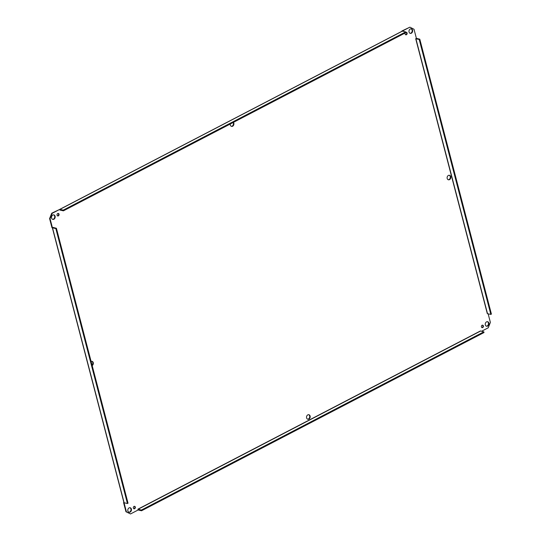 <?xml version="1.0" encoding="UTF-8"?>
<svg xmlns="http://www.w3.org/2000/svg" width="541" height="541" viewBox="0 0 541 541"><rect width="100%" height="100%" fill="white"/><g stroke="black" fill="none" stroke-linecap="round" stroke-linejoin="round"><path stroke-width="0.81" d="M308.911 419.086A2.32 1.812 -76.9 0 1 307.843 419.241A2.32 1.812 -76.9 0 1 306.598 416.57A2.32 1.812 -76.9 0 1 308.884 414.724A2.32 1.812 -76.9 0 1 310.203 416.719A2.32 1.812 -76.9 0 1 308.911 419.086M307.613 419.167A2.32 1.812 103.1 0 0 308.444 418.977A2.32 1.812 103.1 0 0 309.736 416.759A2.32 1.812 103.1 0 0 308.647 414.69M233.408 122.367A2.32 1.812 -76.9 0 1 232.63 126.229A2.32 1.812 -76.9 0 1 231.555 126.384A2.32 1.812 -76.9 0 1 230.263 124.011M231.325 126.31A2.32 1.812 103.1 0 0 232.157 126.121A2.32 1.812 103.1 0 0 233.13 122.516M449.497 179.646A2.32 1.812 -76.9 0 1 448.428 179.795A2.32 1.812 -76.9 0 1 447.184 177.13A2.32 1.812 -76.9 0 1 449.476 175.284A2.32 1.812 -76.9 0 1 450.795 177.279A2.32 1.812 -76.9 0 1 449.497 179.646M448.198 179.72A2.32 1.812 103.1 0 0 449.03 179.538A2.32 1.812 103.1 0 0 450.322 177.32A2.32 1.812 103.1 0 0 449.24 175.25M91.091 361.395A2.32 1.812 -76.9 0 1 92.011 361.314A2.32 1.812 -76.9 0 1 93.329 363.207A2.32 1.812 -76.9 0 1 92.18 365.588M92.078 365.189A2.32 1.812 103.1 0 0 92.856 362.997A2.32 1.812 103.1 0 0 91.774 361.28M416.475 38.397L419.796 39.168L419.207 39.473L415.711 38.736L416.475 38.397M487.353 313.658L490.822 314.409L491.411 314.105L419.796 39.168M490.822 314.409L419.207 39.473M487.326 313.672L415.711 38.736M401.916 31.297L409.922 27.158L414.021 29.268L416.394 38.377M60.044 210.172L59.828 209.353A0.899 0.467 62.5 0 1 59.909 209.374L63.229 210.138L63.412 210.841L60.186 210.097M52.213 213.316L59.828 209.353L51.74 213.208L49.589 218.578L51.963 227.68L52.43 227.788L50.056 218.686L52.213 213.316L51.74 213.208M52.511 227.808L53.113 227.436L56.413 228.275L128.034 503.211L127.446 503.515L124.126 502.745L52.511 227.808L55.831 228.579L127.446 503.515M124.058 502.724L123.578 502.623L125.952 511.732L130.523 513.95L126.418 511.84L124.045 502.731M141.35 510.075L141.532 510.772L484.012 332.546L483.83 331.843L141.35 510.075L137.921 509.169L138.138 509.987L130.523 513.95M137.921 509.169L480.408 330.964M488.131 313.787L490.383 322.422L488.232 327.792L481.49 331.302M130.178 512.097A2.32 1.812 -76.9 0 1 129.11 512.253A2.32 1.812 -76.9 0 1 127.865 509.588A2.32 1.812 -76.9 0 1 130.158 507.742A2.32 1.812 -76.9 0 1 131.477 509.73A2.32 1.812 -76.9 0 1 130.178 512.097M53.897 219.247A2.32 1.812 -76.9 0 1 52.829 219.396A2.32 1.812 -76.9 0 1 51.584 216.731A2.32 1.812 -76.9 0 1 53.87 214.885A2.32 1.812 -76.9 0 1 55.189 216.873A2.32 1.812 -76.9 0 1 53.897 219.247M411.356 33.217A2.32 1.812 -76.9 0 1 410.288 33.366A2.32 1.812 -76.9 0 1 409.043 30.702A2.32 1.812 -76.9 0 1 411.336 28.856A2.32 1.812 -76.9 0 1 412.655 30.851A2.32 1.812 -76.9 0 1 411.356 33.217M487.644 326.074A2.32 1.812 -76.9 0 1 486.569 326.223A2.32 1.812 -76.9 0 1 485.324 323.559A2.32 1.812 -76.9 0 1 487.617 321.712A2.32 1.812 -76.9 0 1 488.936 323.701A2.32 1.812 -76.9 0 1 487.644 326.074M134.628 508.723A1.285 1.008 -76.9 0 1 133.343 507.33A1.285 1.008 -76.9 0 1 135.345 507.411A1.285 1.008 -76.9 0 1 134.628 508.723M58.347 215.866A1.285 1.008 -76.9 0 1 57.055 214.473A1.285 1.008 -76.9 0 1 59.064 214.554A1.285 1.008 -76.9 0 1 58.347 215.866M405.824 32.379A1.285 1.008 -76.9 0 1 406.426 34.719A1.285 1.008 -76.9 0 1 405.29 32.92M482.707 327.575A1.285 1.008 -76.9 0 1 481.422 326.182A1.285 1.008 -76.9 0 1 483.424 326.264A1.285 1.008 -76.9 0 1 482.707 327.575M409.922 27.158L401.841 31.013M128.88 512.178A2.32 1.812 103.1 0 0 129.712 511.989A2.32 1.812 103.1 0 0 131.003 509.778A2.32 1.812 103.1 0 0 129.914 507.701M52.599 219.321A2.32 1.812 103.1 0 0 53.431 219.132A2.32 1.812 103.1 0 0 54.722 216.921A2.32 1.812 103.1 0 0 53.633 214.851M410.058 33.299A2.32 1.812 103.1 0 0 410.889 33.109A2.32 1.812 103.1 0 0 412.181 30.891A2.32 1.812 103.1 0 0 411.092 28.822M486.339 326.149A2.32 1.812 103.1 0 0 487.171 325.966A2.32 1.812 103.1 0 0 488.462 323.748A2.32 1.812 103.1 0 0 487.38 321.679M133.803 508.716A1.285 1.008 103.1 0 0 134.371 506.281M57.522 215.866A1.285 1.008 103.1 0 0 58.09 213.425M405.601 34.719A1.285 1.008 103.1 0 0 406.169 32.284M481.889 327.575A1.285 1.008 103.1 0 0 482.45 325.134M56.413 228.275L55.831 228.579M126.418 511.84L125.952 511.732M141.532 510.772L138.212 510.001A0.899 0.467 -117.5 0 1 138.131 509.974M483.83 331.843L480.401 330.936M63.412 210.841L405.885 32.609L405.703 31.912L63.229 210.138M405.703 31.912L402.382 31.141A0.899 0.467 62.5 0 0 402.179 31.162A0.899 0.467 62.5 0 0 402.051 31.317M49.589 218.578L50.056 218.686M487.502 313.638L415.887 38.702M138.029 509.304L480.509 331.072M59.909 209.374L402.382 31.141M123.936 502.616L52.342 227.768M59.787 209.347L402.179 31.162"/></g></svg>
